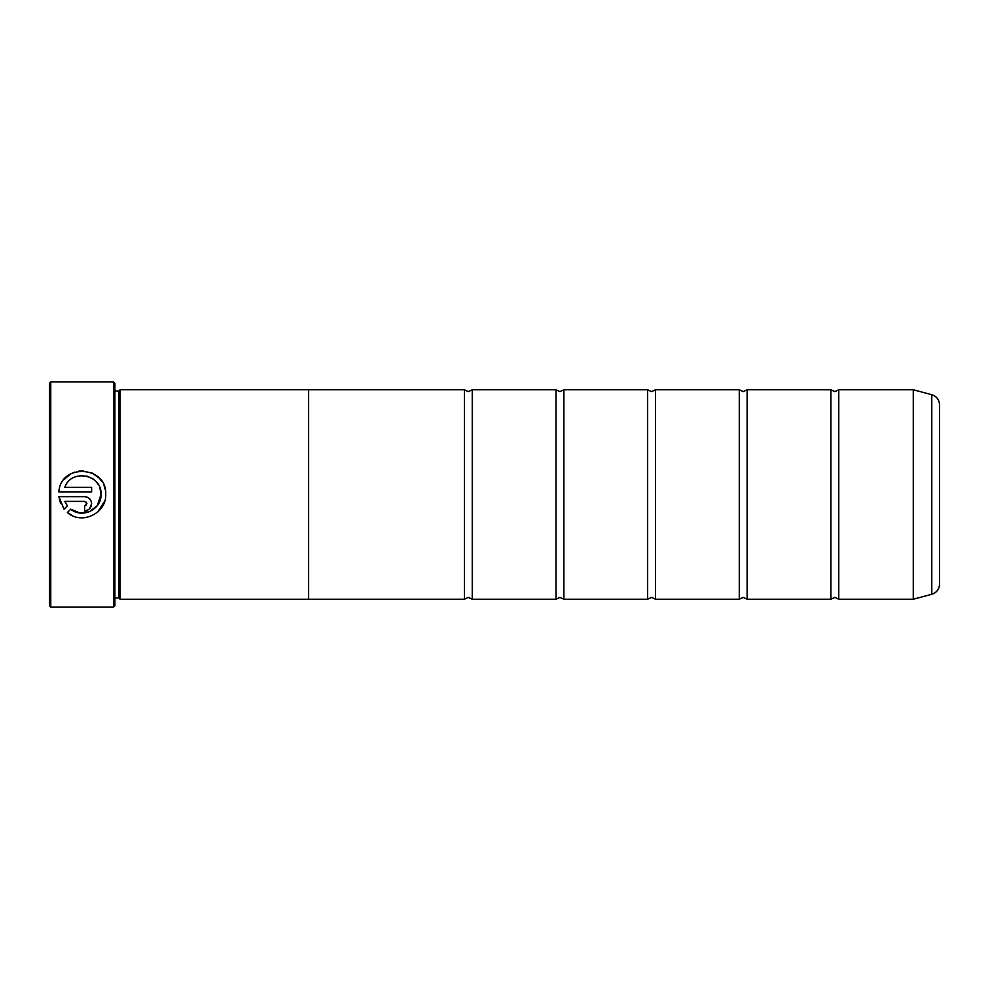 <?xml version="1.0" encoding="UTF-8"?>
<svg xmlns="http://www.w3.org/2000/svg" width="989" height="989" viewBox="0 0 989 989"><rect width="100%" height="100%" fill="white"/><g stroke="black" fill="none" stroke-linecap="round" stroke-linejoin="round"><path stroke-width="1.48" d="M838.759 599.223L913.267 599.223L913.267 389.777L838.759 389.777L838.759 599.223L834.827 597.381L830.908 599.223L747.128 599.223L743.209 597.381L739.278 599.223L655.509 599.223L651.578 597.381L647.647 599.223L563.878 599.223L559.947 597.381L556.016 599.223L472.248 599.223L468.316 597.381L464.397 599.223L308.63 599.223M830.908 599.223L830.908 389.777L747.128 389.777L747.128 599.223M739.278 599.223L739.278 389.777L655.509 389.777L655.509 599.223M647.647 599.223L647.647 389.777L563.878 389.777L563.878 599.223M556.016 599.223L556.016 389.777L472.248 389.777L472.248 599.223M104.76 501.027L97.676 512.042M85.338 517.618L82.705 517.816M72.766 515.825L67.376 512.525C81.444 525.258 106.577 513.464 105.724 494.5L105.724 494.339C107.22 465.522 60.267 463.161 58.87 491.99L91.631 491.99L91.631 487.293L64.817 487.293C71.196 468.415 102.188 474.386 101.026 494.339L99.914 487.948M70.714 509.174L79.788 512.97L89.554 511.647L97.281 505.602L101.026 494.5C101.644 509.434 82.099 518.941 70.714 509.174L67.376 512.525M63.84 479.739L70.553 473.966L74.645 472.112M78.959 471.073L83.385 470.875M91.952 472.952L99.259 478.144M99.271 478.157L102.015 481.655M104.055 485.611L105.304 489.852M84.584 506.084L84.584 510.781C88.874 510.349 91.223 508 91.631 503.735C91.223 499.457 88.874 497.108 84.584 496.688L58.87 496.688L64.05 509.199L67.4 505.861L64.817 501.386L84.584 501.386L86.933 503.735L84.584 506.084L86.253 505.391M85.969 496.824L87.292 497.22M88.503 497.875L90.494 499.878M91.099 501.04L91.507 502.363M50.76 607.073L49.45 605.763L49.45 383.238L50.76 381.927L50.76 607.073L113.587 607.073L113.587 381.927L50.76 381.927M113.587 381.927L114.897 383.238L114.897 605.763L113.587 607.073M118.828 391.051L118.828 597.949L120.139 599.26L120.139 389.74L118.828 391.051L114.897 391.051M939.55 404.835L939.55 584.165C939.241 589.283 936.657 592.658 931.786 594.278L931.786 394.722C936.657 396.342 939.241 399.717 939.55 404.835M120.139 599.26L308.63 599.26L308.63 389.74L120.139 389.74M308.63 389.777L464.397 389.777L464.397 599.223M60.539 503.327L58.87 496.688M91.631 503.735L89.579 508.705M88.516 509.582L87.292 510.237M85.969 510.645L84.584 510.781M64.817 501.386L67.4 505.861M86.933 503.735L86.241 502.066M98.418 484.771L96.712 482.348M94.412 480.011L93.015 478.936M92.991 478.923L91.853 478.182M88.812 476.723L86.228 475.969M913.267 389.777L913.465 599.186L931.786 594.278M838.759 389.777L834.827 391.619L830.908 389.777M747.128 389.777L743.209 391.619L739.278 389.777M655.509 389.777L651.578 391.619L647.647 389.777M563.878 389.777L559.947 391.619L556.016 389.777M472.248 389.777L468.316 391.619L464.397 389.777M931.786 394.722L913.465 389.814M114.897 597.949L118.828 597.949"/></g></svg>
